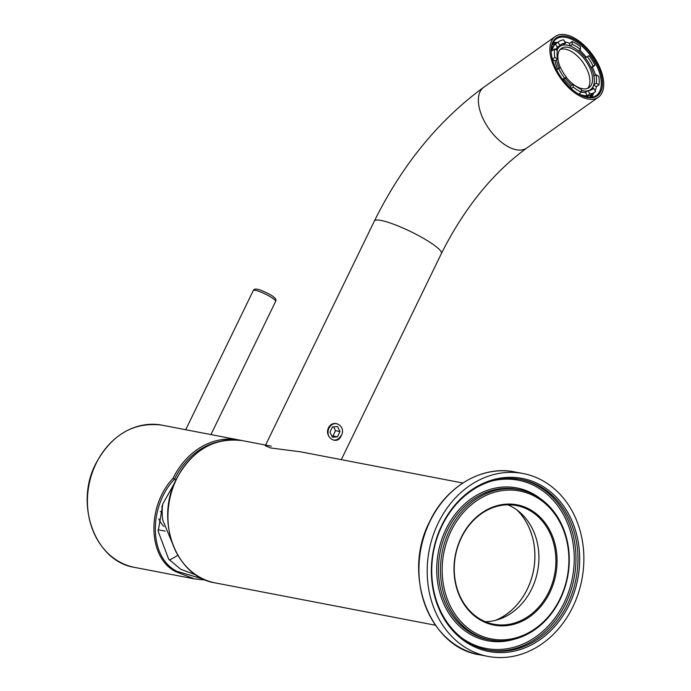 <?xml version="1.0" encoding="UTF-8"?>
<svg xmlns="http://www.w3.org/2000/svg" width="691" height="691" viewBox="0 0 691 691"><rect width="100%" height="100%" fill="white"/><g stroke="black" fill="none" stroke-linecap="round" stroke-linejoin="round"><path stroke-width="1.04" d="M560.099 49.527A24.004 12.758 -125.4 0 1 578.885 57.543A24.004 12.758 -125.4 0 1 589.915 80.692A24.004 12.758 -125.4 0 1 587.67 88.353M566.283 77.366A24.004 12.758 54.6 0 0 589.095 87.584A24.004 12.758 54.6 0 0 592.55 78.817A24.004 12.758 54.6 0 0 580.483 54.632A24.004 12.758 54.6 0 0 561.308 48.439A24.004 12.758 54.6 0 0 557.853 57.198A24.004 12.758 54.6 0 0 560.427 67.692M588.525 90.616A26.483 14.07 54.6 0 0 590.529 89.605A26.483 14.07 54.6 0 0 594.346 79.94A26.483 14.07 54.6 0 0 581.027 53.242A26.483 14.07 54.6 0 0 559.865 46.409A26.483 14.07 54.6 0 0 556.937 50.322M559.865 46.409L557.24 48.284A26.483 14.07 54.6 0 0 555.797 49.614M596.212 83.136L598.959 84.846A31.035 16.489 54.6 0 0 599.235 80.856A31.035 16.489 54.6 0 0 598.76 76.39L596.013 74.68A27.312 14.511 -125.4 0 1 596.54 79.18A27.312 14.511 -125.4 0 1 596.212 83.136L593.742 84.889M591.228 89.925A27.312 14.511 54.6 0 0 593.474 85.667M593.612 88.293A27.312 14.511 -125.4 0 1 592.61 89.148A27.312 14.511 -125.4 0 1 587.963 90.659L589.95 93.872A31.035 16.489 54.6 0 0 594.77 92.179A31.035 16.489 54.6 0 0 595.607 91.506L593.612 88.293L591.47 89.813M587.963 90.659L585.389 92.49L587.376 95.704A31.035 16.489 -125.4 0 1 578.859 94.019L581.433 92.188L581.364 89.364A27.312 14.511 -125.4 0 1 573.176 84.25L570.602 86.081L570.645 88.206M581.433 92.058A27.312 14.511 54.6 0 0 585.389 92.49M566.447 77.254A27.312 14.511 -125.4 0 1 560.505 67.658L558.613 68.452A31.035 16.489 54.6 0 0 564.547 78.048L566.447 77.254L563.873 79.076A27.312 14.511 54.6 0 0 570.602 86.081M557.585 59.063A27.312 14.511 -125.4 0 1 557.058 54.572A27.312 14.511 -125.4 0 1 557.387 50.607L554.64 48.897A31.035 16.489 54.6 0 0 554.363 52.896A31.035 16.489 54.6 0 0 554.847 57.353L557.585 59.063L555.011 60.894A27.312 14.511 54.6 0 0 557.741 69.074M590.244 90.288A27.312 14.511 54.6 0 0 590.796 89.407M551.176 50.365A31.035 16.489 -125.4 0 1 555.115 44.207L558.838 41.564A31.035 16.489 54.6 0 0 558 42.237L555.426 44.069L557.412 47.282A27.312 14.511 54.6 0 0 555.771 49.597M554.64 48.897L552.074 50.728A31.035 16.489 -125.4 0 1 555.426 44.069M558 42.237L559.986 45.451A27.312 14.511 -125.4 0 1 560.988 44.604A27.312 14.511 -125.4 0 1 565.644 43.084L563.649 39.871A31.035 16.489 54.6 0 0 558.838 41.564M564.918 41.918A31.035 16.489 -125.4 0 1 569.591 43.378L569.652 45.787M572.165 41.555L572.234 44.388A27.312 14.511 -125.4 0 1 580.431 49.493L580.362 46.66A31.035 16.489 54.6 0 0 572.165 41.555L569.591 43.378M579.628 50.063A31.035 16.489 -125.4 0 1 586.201 57.172M587.16 56.489A27.312 14.511 -125.4 0 1 593.094 66.086L594.986 65.291A31.035 16.489 54.6 0 0 589.052 55.695L585.199 57.889M594.986 65.291L592.412 67.122A31.035 16.489 -125.4 0 1 595.461 75.069M591.176 67.632L592.412 67.122M564.556 44.932A27.312 14.511 54.6 0 0 563.07 44.906L565.644 43.084M552.446 59.288L555.011 60.894M562.724 79.56L563.873 79.076M593.707 85.002L596.385 86.677A31.035 16.489 -125.4 0 1 595.072 90.651M598.959 84.846L596.385 86.677M589.95 93.872L587.376 95.704M573.176 84.25L573.236 87.083A31.035 16.489 54.6 0 0 581.433 92.188M573.236 87.083L571.094 88.603M564.547 78.048L562.621 79.422M558.613 68.452L556.609 69.877M554.847 57.353L552.394 59.098M594.77 92.179L591.047 94.822A31.035 16.489 -125.4 0 1 583.93 96.507M560.151 46.228A27.312 14.511 54.6 0 0 557.896 46.936M559.986 45.451L557.412 47.282M572.234 44.388L570.058 45.934M580.431 49.493L578.427 50.918M593.094 66.086L591.116 67.493M596.013 74.68L593.94 76.148M556.462 59.867A26.483 14.07 54.6 0 0 559.149 68.228M565.203 78.135A26.483 14.07 54.6 0 0 571.975 85.105M581.39 90.443A26.483 14.07 54.6 0 0 587.687 90.858M549.803 592.558A61.249 51.134 -79.1 0 1 479.157 619.274A61.249 51.134 -79.1 0 1 461.26 537.382A61.249 51.134 -79.1 0 1 531.897 510.658A61.249 51.134 -79.1 0 1 549.803 592.558M461.407 537.667A60.419 50.443 100.9 0 0 493.676 624.215A60.419 50.443 100.9 0 0 548.758 592.101A60.419 50.443 100.9 0 0 516.488 505.553A60.419 50.443 100.9 0 0 461.407 537.667M507.825 504.801A60.419 50.443 -79.1 0 1 531.759 588.827A60.419 50.443 -79.1 0 1 485.341 621.701M559.969 598.898A75.31 62.881 100.9 0 0 537.961 498.185A75.31 62.881 100.9 0 0 451.093 531.042A75.31 62.881 100.9 0 0 473.102 631.747A75.31 62.881 100.9 0 0 559.969 598.898M449.521 530.351A76.554 63.918 -79.1 0 1 519.312 489.66A76.554 63.918 -79.1 0 1 560.194 599.322A76.554 63.918 -79.1 0 1 490.403 640.013A76.554 63.918 -79.1 0 1 449.521 530.351M569.246 604.677A88.146 73.592 -79.1 0 1 467.582 643.122A88.146 73.592 -79.1 0 1 441.817 525.264A88.146 73.592 -79.1 0 1 543.48 486.81A88.146 73.592 -79.1 0 1 569.246 604.677M442.041 525.696A86.902 72.555 100.9 0 0 488.451 650.179A86.902 72.555 100.9 0 0 567.674 603.986A86.902 72.555 100.9 0 0 521.264 479.502A86.902 72.555 100.9 0 0 442.041 525.696M520.263 479.312A86.902 72.555 -79.1 0 1 565.661 603.597A86.902 72.555 -79.1 0 1 487.449 649.972M461.614 637.81A85.658 71.519 100.9 0 0 564.098 602.906A85.658 71.519 100.9 0 0 562.094 512.325A85.658 71.519 100.9 0 0 491.759 481.04M519.312 489.66L517.3 489.271A76.554 63.918 100.9 0 0 447.509 529.962A76.554 63.918 100.9 0 0 488.39 639.633L490.403 640.013M514.035 639.305A77.798 64.954 -79.1 0 1 448.442 612.675A77.798 64.954 -79.1 0 1 445.937 529.28A77.798 64.954 -79.1 0 1 540.993 499.083M572.83 606.914A93.112 77.737 100.9 0 0 523.113 473.534A93.112 77.737 100.9 0 0 438.224 523.027A93.112 77.737 100.9 0 0 487.95 656.398A93.112 77.737 100.9 0 0 572.83 606.914M175.903 480.012L174.512 479.148C147.857 507.211 149.239 558.095 177.026 571.319L203.888 579.308M205.572 580.025L194.499 578.911L176.101 571.837C148.012 558.414 146.233 507.056 172.88 478.448L173.07 478.215A72.417 60.462 -79.1 0 1 238.965 439.968L162.031 425.172A72.417 60.462 100.9 0 0 96.014 463.67A72.417 60.462 100.9 0 0 134.685 567.406C95.384 561.636 74.187 504.698 95.79 463.687C111.692 434.492 133.769 421.657 162.031 425.172M196.114 574.998L180.714 569.263L168.664 559.14L158.17 531.293L162.869 503.817L174.503 483.139M169.399 560.004A68.279 57.008 100.9 0 0 177.794 555.236M162.489 505.415L161.694 507.047M158.792 518.906A31.035 25.913 100.9 0 0 163.897 526.473M160.338 511.53L162.195 512.687M218.805 441.661A71.173 59.426 100.9 0 0 174.512 479.148L173.07 478.215M495.818 620.259A64.159 53.57 100.9 0 0 527.311 589.138A64.159 53.57 100.9 0 0 517.015 510.018M495.654 620.293A64.142 53.553 100.9 0 0 527.285 589.129A64.142 53.553 100.9 0 0 516.885 509.923M341.155 435.805C337.467 445.859 323.958 437.446 328.441 427.876C333.373 418.055 346.873 426.485 341.155 435.805L340.905 435.684M576.173 40.398A35.483 18.856 -125.4 0 1 602.215 79.776A35.483 18.856 -125.4 0 1 583.152 96.256A35.483 18.856 -125.4 0 1 577.426 93.345A35.483 18.856 -125.4 0 1 551.159 51.186A35.483 18.856 -125.4 0 1 576.173 40.398M582.789 96.109A34.654 18.415 54.6 0 0 596.29 95.539A34.654 18.415 54.6 0 0 598.501 70.033A34.654 18.415 54.6 0 0 575.62 41.425A34.654 18.415 54.6 0 0 556.169 39.016A34.654 18.415 54.6 0 0 551.176 51.575M593.448 93.121A34.654 18.415 -125.4 0 1 591.954 97.301M590.632 97.457A33.833 17.975 54.6 0 0 592.023 94.131M591.211 94.71A33.125 17.603 -125.4 0 1 589.82 97.483M576.147 39.085A37.245 19.789 54.6 0 0 555.244 36.502A37.245 19.789 54.6 0 0 552.869 63.918A37.245 19.789 54.6 0 0 577.451 94.658A37.245 19.789 54.6 0 0 598.354 97.241A37.245 19.789 54.6 0 0 600.729 69.834A37.245 19.789 54.6 0 0 576.147 39.085M374.418 220.947C402.214 164.847 438.655 120.286 483.735 87.265A37.245 19.789 54.6 0 0 481.359 114.68A37.245 19.789 54.6 0 0 505.942 145.421A37.245 19.789 54.6 0 0 526.844 148.004C492.813 172.828 464.335 207.991 441.419 253.485A37.245 6.271 25.9 0 0 428.049 241.081A37.245 6.271 25.9 0 0 381 220.438A37.245 6.271 25.9 0 0 374.418 220.947L265.258 445.747L270.518 447.967L300.55 451.81M556.091 43.516A33.833 17.975 54.6 0 0 552.498 43.732M552.195 44.483A33.125 17.603 -125.4 0 1 555.279 44.094M553.076 42.54A34.654 18.415 -125.4 0 1 557.516 42.505M162.575 504.577A55.867 46.642 100.9 0 0 162.731 520.047L175.955 551.867M336.526 423.747A8.275 6.91 100.9 0 0 328.968 428.178A8.275 6.91 100.9 0 0 329.305 437.101M332.492 426.908L329.935 432.221L332.414 437.178L337.433 436.833L339.989 431.53L337.519 426.563L332.492 426.908M333.399 440.003A8.275 6.91 100.9 0 0 340.965 435.572M331.853 436.056L332.967 435.978L335.515 430.666L333.606 426.831M335.515 430.666L339.989 431.53M332.967 435.978L337.433 436.833M479.675 654.809C429.197 647.407 401.946 574.195 429.733 521.455C446.274 486.231 482.43 465.121 514.838 471.944A93.112 77.737 100.9 0 0 429.949 521.437A93.112 77.737 100.9 0 0 479.675 654.809L487.95 656.398M253.295 290.531C253.744 289.27 255.1 288.847 257.38 289.261C260.187 289.313 272.928 295.705 273.671 297.018C275.631 298.365 276.288 299.816 275.631 301.371A12.412 2.09 -154.1 0 0 268.428 295.644A12.412 2.09 -154.1 0 0 255.489 290.358A12.412 2.09 -154.1 0 0 253.295 290.531L185.706 429.733M215.195 582.884C175.894 577.115 154.698 520.176 176.309 479.165C192.202 449.979 214.279 437.144 242.55 440.659A72.417 60.462 100.9 0 0 176.525 479.148A72.417 60.462 100.9 0 0 215.195 582.884L435.468 625.243M551.28 48.707L551.893 48.266M590.529 89.605L589.242 90.521M585.536 96.956L586.149 96.524M514.838 471.944L523.113 473.534M275.631 301.371L210.954 434.579M194.499 578.911L205.59 580.034M194.473 578.903L134.685 567.406M165.166 531.129L158.101 529.772M240.753 440.348L238.965 439.968M242.55 440.659L271.373 446.196M300.438 451.793L462.815 483.009M483.735 87.265L555.244 36.502M341.311 459.645L441.419 253.485M526.844 148.004L598.354 97.241"/></g></svg>
